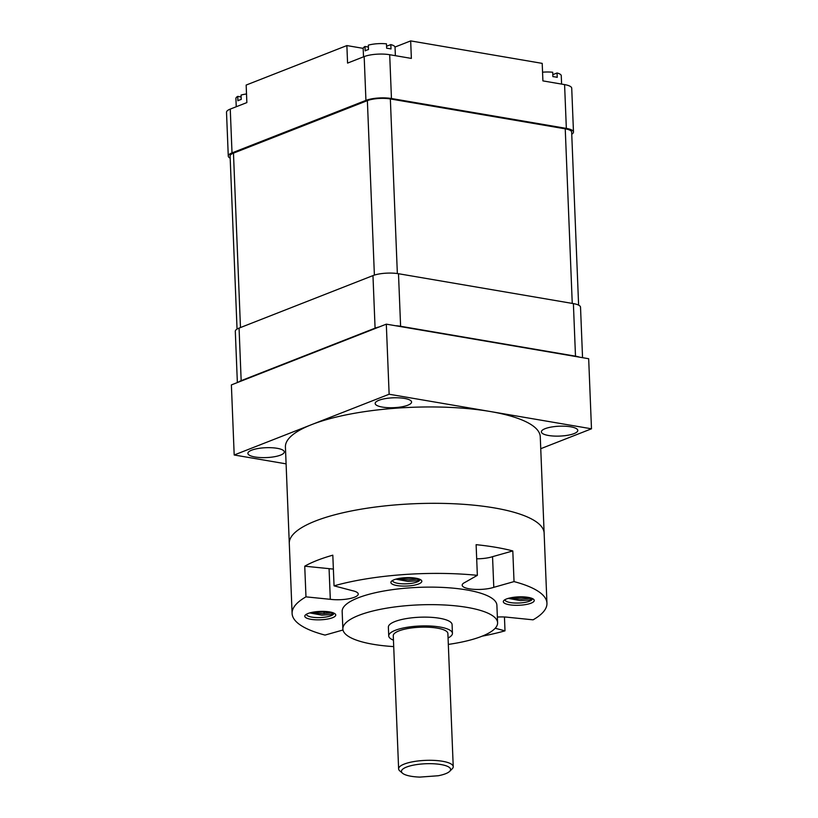 <?xml version="1.0" encoding="UTF-8"?>
<svg xmlns="http://www.w3.org/2000/svg" width="818" height="818" viewBox="0 0 818 818"><rect width="100%" height="100%" fill="white"/><g stroke="black" fill="none" stroke-linecap="round" stroke-linejoin="round"><path stroke-width="1.23" d="M542.559 72.199A15.941 4.325 -2.3 0 1 552.712 72.25L552.886 76.626A15.941 4.325 -2.3 0 1 557.222 77.362L557.048 72.986A15.941 4.325 -2.3 0 1 561.26 75.716L561.598 84.09M241.116 96.964L237.721 96.381L237.895 100.767A15.941 4.325 -2.3 0 1 239.367 100.082A15.941 4.325 -2.3 0 1 241.218 99.459L241.044 95.082A15.941 4.325 -2.3 0 1 246.515 93.978M395.38 55.685L395.043 47.321A15.941 4.325 177.7 0 0 390.82 44.591L391.004 48.968A15.941 4.325 177.7 0 0 386.658 48.231L386.485 43.845A15.941 4.325 177.7 0 0 368.315 45.174L368.489 49.561A15.941 4.325 177.7 0 0 366.648 50.174A15.941 4.325 177.7 0 0 365.165 50.859L364.992 46.483A15.941 4.325 177.7 0 0 363.182 48.599L363.519 56.841M557.048 72.986L552.804 74.653M395.002 47.045L410.667 40.9L542.201 63.375L542.907 80.89L564.584 84.602A18.221 4.939 -2.3 0 1 571.721 88.201L573.479 132.005A18.221 4.939 177.7 0 0 566.342 128.395L564.584 84.602M386.587 46.248L390.82 44.591M364.992 46.483L368.386 47.055M236.249 106.749L235.911 98.497A15.941 4.325 -2.3 0 1 237.721 96.381M230.257 109.091L232.015 152.894A18.221 4.939 177.7 0 0 228.273 156.095L226.514 112.291A18.221 4.939 -2.3 0 1 230.257 109.091L246.862 102.587L246.157 85.062L346.873 45.573L363.202 48.364M232.015 152.894L365.932 100.389L364.174 56.585A18.221 4.939 -2.3 0 1 389.695 54.714L411.372 58.415L410.667 40.9M389.695 54.714L391.454 98.518L566.342 128.395M364.174 56.585L347.568 63.098L346.873 45.573M579.451 357.149A18.221 4.939 177.7 0 0 575.494 356.167L400.605 326.28A18.221 4.939 177.7 0 0 395.534 325.728M379.255 326.924A18.221 4.939 177.7 0 0 375.084 328.151L241.167 380.656A18.221 4.939 177.7 0 0 238.437 382.139M571.751 134.234A18.221 4.939 177.7 0 0 573.479 132.005M391.454 98.518A18.221 4.939 177.7 0 0 365.932 100.389M228.273 156.095A18.221 4.939 177.7 0 0 230.175 158.171M237.046 329.071L230.093 156.023A16.401 4.448 -2.3 0 1 233.467 153.14L367.374 100.634A16.401 4.448 -2.3 0 1 390.35 98.947L565.238 128.835A16.401 4.448 -2.3 0 1 571.659 132.076L578.612 305.134M575.494 356.167L573.387 303.601A18.221 4.939 -2.3 0 1 580.524 307.21L582.549 357.681M237.363 382.558L235.308 331.3A18.221 4.939 -2.3 0 1 239.06 328.1L241.167 380.656M375.084 328.151L372.967 275.594L239.06 328.1M372.967 275.594A18.221 4.939 -2.3 0 1 398.489 273.723L400.605 326.28M573.387 303.601L398.489 273.723M545.136 428.673A18.221 4.939 177.7 0 0 541.383 431.873A18.221 4.939 177.7 0 0 553.837 436.055A18.221 4.939 177.7 0 0 574.042 433.612A18.221 4.939 177.7 0 0 577.794 430.411A18.221 4.939 177.7 0 0 565.34 426.239A18.221 4.939 177.7 0 0 545.136 428.673M378.908 400.278A18.221 4.939 177.7 0 0 375.165 403.478A18.221 4.939 177.7 0 0 387.62 407.65A18.221 4.939 177.7 0 0 407.814 405.217A18.221 4.939 177.7 0 0 411.566 402.016A18.221 4.939 177.7 0 0 399.112 397.845A18.221 4.939 177.7 0 0 378.908 400.278M251.637 450.176A18.221 4.939 177.7 0 0 247.895 453.376A18.221 4.939 177.7 0 0 260.349 457.559A18.221 4.939 177.7 0 0 280.543 455.115A18.221 4.939 177.7 0 0 284.296 451.914A18.221 4.939 177.7 0 0 271.842 447.743A18.221 4.939 177.7 0 0 251.637 450.176M286.096 463.857L234.193 454.992L389.133 394.235L591.486 428.806L540.739 448.704M234.193 454.992L231.382 384.91L386.311 324.153L588.674 358.724L591.486 428.806M386.311 324.153L389.133 394.235M342.998 629.993L325.012 635.085A127.526 34.601 -2.3 0 1 293.202 617.6A127.526 34.601 -2.3 0 1 292.098 613.459L289.286 543.377A127.526 34.601 -2.3 0 1 407.62 504.062A127.526 34.601 -2.3 0 1 543.029 529.011A127.526 34.601 -2.3 0 1 544.134 533.142L540.269 436.781A127.526 34.601 -2.3 0 0 470.309 408.857A127.526 34.601 -2.3 0 0 338.366 416.566A127.526 34.601 -2.3 0 0 285.421 447.017L289.286 543.377A127.526 34.601 -2.3 0 1 342.241 512.937A127.526 34.601 -2.3 0 1 474.184 505.217A127.526 34.601 -2.3 0 1 544.134 533.142L546.945 603.224A127.526 34.601 -2.3 0 1 533.08 619.829L508.745 617.365A18.221 4.939 177.7 0 0 497.364 617.058M416.434 578.295L400.411 578.203M419.92 579.451L417.078 580.8L407.988 581.404L395.84 579.164M419.205 579.042L408.55 579.89L397.149 578.827M528.868 597.508L512.835 597.406M532.354 598.664L529.502 600.013L520.412 600.616L508.275 598.377M531.628 598.255L520.984 599.093L509.573 598.03M330.36 612.048L314.327 611.956M333.846 613.203L330.993 614.553L321.903 615.156L309.766 612.917M333.12 612.794L322.476 613.633L311.065 612.58M417.64 580.668L419.522 579.164M402.528 773.235L399.818 770.924A27.331 7.413 -2.3 0 1 398.857 769.758A27.331 7.413 -2.3 0 1 398.622 768.879A27.331 7.413 -2.3 0 1 423.98 760.454A27.331 7.413 -2.3 0 1 452.998 765.791A27.331 7.413 -2.3 0 1 453.233 766.681A27.331 7.413 -2.3 0 1 452.211 768.818L449.685 771.343A24.591 6.677 177.7 0 0 450.401 768.623A24.591 6.677 177.7 0 0 422.804 763.91A24.591 6.677 177.7 0 0 401.669 772.192A24.591 6.677 177.7 0 0 402.528 773.235A24.591 6.677 177.7 0 0 419.828 777.1L438.233 775.75A24.591 6.677 177.7 0 0 449.685 771.343M453.233 766.681L447.886 633.531A27.331 7.413 177.7 0 0 447.651 632.641A27.331 7.413 177.7 0 0 418.632 627.294A27.331 7.413 177.7 0 0 393.274 635.719L398.622 768.879M448.059 637.979A31.882 8.65 177.7 0 0 452.436 633.347A31.882 8.65 177.7 0 0 452.16 632.314A31.882 8.65 177.7 0 0 418.305 626.077A31.882 8.65 177.7 0 0 388.724 635.903A31.882 8.65 177.7 0 0 389 636.936A31.882 8.65 177.7 0 0 393.458 640.177M452.436 633.347L452.088 624.584A31.882 8.65 177.7 0 0 451.812 623.551A31.882 8.65 177.7 0 0 417.957 617.314A31.882 8.65 177.7 0 0 388.376 627.14L388.724 635.903M448.325 644.41A77.424 21.012 177.7 0 0 497.589 622.754A77.424 21.012 177.7 0 0 496.925 620.249A77.424 21.012 177.7 0 0 414.706 605.095A77.424 21.012 177.7 0 0 342.865 628.97A77.424 21.012 177.7 0 0 343.529 631.486A77.424 21.012 177.7 0 0 393.714 646.598M497.589 622.754L496.894 605.238A77.424 21.012 177.7 0 0 496.219 602.723A77.424 21.012 177.7 0 0 414 587.58A77.424 21.012 177.7 0 0 342.159 611.455L342.865 628.97M335.615 614.492A15.481 4.202 -2.3 0 1 322.302 619.707A15.481 4.202 -2.3 0 1 304.93 616.741A15.481 4.202 -2.3 0 1 305.38 615.024A15.481 4.202 -2.3 0 1 320.104 611.414A15.481 4.202 -2.3 0 1 335.073 613.837A15.481 4.202 -2.3 0 1 335.615 614.492M306.566 614.175A13.661 3.712 177.7 0 0 306.546 614.41A13.661 3.712 177.7 0 0 306.668 614.85A13.661 3.712 177.7 0 0 321.177 617.529A13.661 3.712 177.7 0 0 333.856 613.316A13.661 3.712 177.7 0 0 333.816 613.081M421.689 580.739A15.481 4.202 -2.3 0 1 408.386 585.954A15.481 4.202 -2.3 0 1 391.014 582.989A15.481 4.202 -2.3 0 1 391.464 581.271A15.481 4.202 -2.3 0 1 406.188 577.661A15.481 4.202 -2.3 0 1 421.147 580.085A15.481 4.202 -2.3 0 1 421.689 580.739M392.65 580.422A13.661 3.712 177.7 0 0 392.63 580.657A13.661 3.712 177.7 0 0 392.752 581.107A13.661 3.712 177.7 0 0 407.252 583.776A13.661 3.712 177.7 0 0 419.931 579.563A13.661 3.712 177.7 0 0 419.9 579.328M534.123 599.952A15.481 4.202 -2.3 0 1 520.81 605.167A15.481 4.202 -2.3 0 1 503.438 602.191A15.481 4.202 -2.3 0 1 503.888 600.484A15.481 4.202 -2.3 0 1 518.612 596.874A15.481 4.202 -2.3 0 1 533.581 599.287A15.481 4.202 -2.3 0 1 534.123 599.952M505.074 599.625A13.661 3.712 177.7 0 0 505.054 599.87A13.661 3.712 177.7 0 0 505.176 600.31A13.661 3.712 177.7 0 0 519.686 602.978A13.661 3.712 177.7 0 0 532.365 598.766A13.661 3.712 177.7 0 0 532.324 598.531M476.689 558.806A18.221 4.939 177.7 0 0 492.548 556.669L512.804 550.943A127.526 34.601 177.7 0 0 476.117 544.676L477.354 575.34L464.961 582.406A18.221 4.939 177.7 0 0 462.19 585.207A18.221 4.939 177.7 0 0 462.344 585.8A18.221 4.939 177.7 0 0 474.9 589.4A18.221 4.939 177.7 0 0 493.786 587.334L514.031 581.598A127.526 34.601 -2.3 0 1 545.851 599.093A127.526 34.601 -2.3 0 1 546.945 603.224M512.804 550.943L514.031 581.598M492.548 556.669L493.786 587.334M330.319 599.308A100.195 27.188 177.7 0 0 330.298 599.318L329.071 568.653L330.319 599.308A18.221 4.939 177.7 0 0 348.908 598.745A18.221 4.939 177.7 0 0 358.233 594.032A18.221 4.939 177.7 0 0 352.364 590.668L334.051 585.841L332.814 555.177A127.526 34.601 177.7 0 0 304.736 566.199L329.071 568.653A100.195 27.188 177.7 0 0 329.071 568.653A18.221 4.939 177.7 0 0 333.366 569.021M330.298 599.318L305.973 596.854L304.736 566.199M324.112 612.467L324.153 613.623M495.207 628.265L505.003 630.842A127.526 34.601 -2.3 0 1 482.119 636.179M504.45 616.997L505.003 630.842M334.051 585.841A127.526 34.601 -2.3 0 1 477.354 575.34M292.098 613.459A127.526 34.601 -2.3 0 1 305.973 596.854M397.354 273.549L390.35 98.947M374.388 275.093L367.374 100.634M240.472 327.548L233.467 153.14M572.252 303.406L565.238 128.835"/></g></svg>
